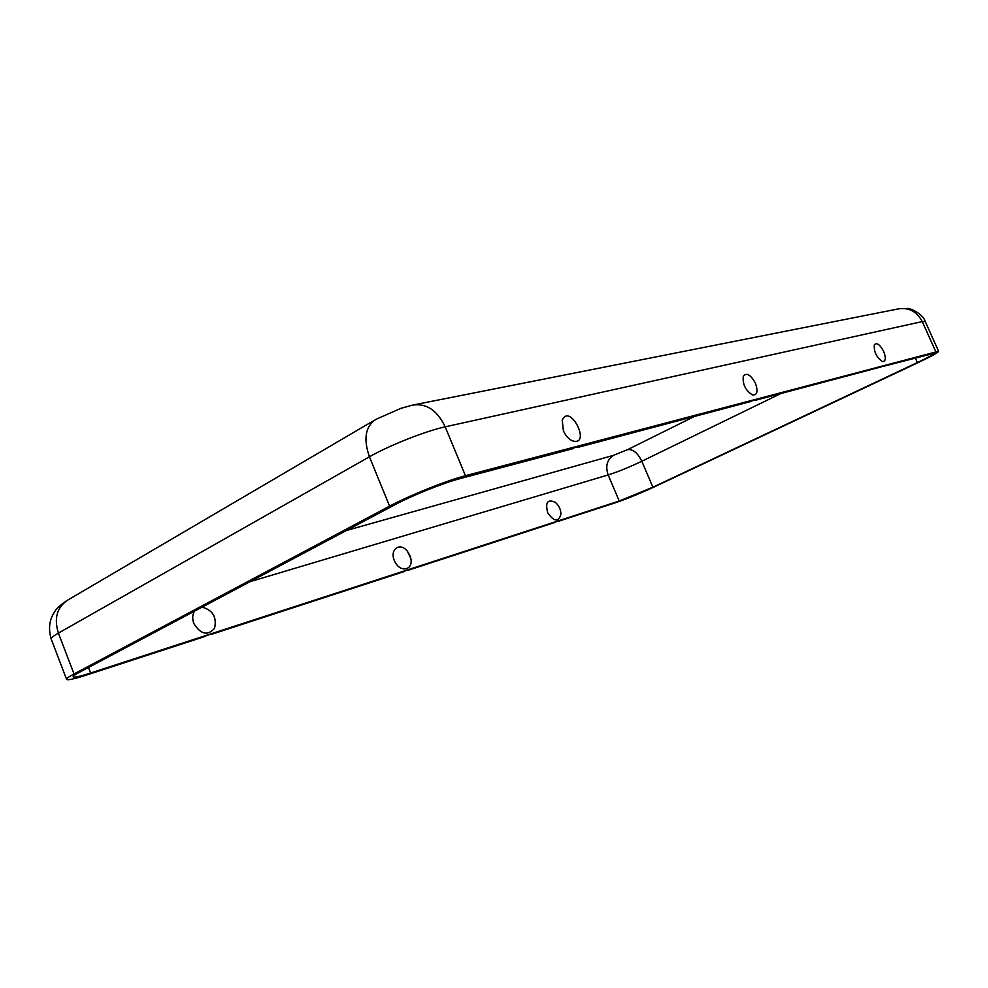 <?xml version="1.0" encoding="UTF-8"?>
<svg xmlns="http://www.w3.org/2000/svg" width="988" height="988" viewBox="0 0 988 988"><rect width="100%" height="100%" fill="white"/><g stroke="black" fill="none" stroke-linecap="round" stroke-linejoin="round"><path stroke-width="1.48" d="M414.503 404.722L897.894 308.985C908.664 307.157 916.778 311.356 922.249 321.582L445.193 426.828C426.26 430.817 389.037 445.514 369.438 456.802C363.189 438.771 365.399 426.273 376.045 419.283L401.017 408.303L412.243 405.179C426.137 402.906 437.128 410.119 445.193 426.828L465.447 475.71C446.761 480.501 409.489 495.433 389.593 506.152L74.038 673.964C68.839 676.755 66.357 678.546 66.591 679.361C67.604 680.448 74.433 678.954 87.068 674.878L205.726 636.223M211.222 634.432L403.697 571.719M407.834 570.372L555.194 522.356M558.418 521.306L615.981 502.559C627.355 498.656 640.422 493.296 655.192 486.479L919.297 362.053C931.832 356.1 938.267 352.506 938.6 351.259L465.447 475.71M88.463 667.468L90.6 673.013C79.818 676.496 74.014 677.756 73.161 676.817C72.951 676.125 75.1 674.582 79.596 672.173L395.052 504.67C412.095 495.507 443.785 482.799 459.84 478.674L573.04 448.638M577.782 447.391L751.782 401.239M755.128 400.35L881.37 366.857M883.865 366.202L933.858 353.346C933.586 354.408 928.078 357.495 917.358 362.584L652.895 487.22L619.217 501.027L90.6 673.013M750.806 401.029L755.734 399.732L750.806 401.029M880.629 366.659L884.285 365.696L880.753 366.709M578.684 446.601L571.719 448.453L578.684 446.601M402.832 571.669L408.452 569.829L402.832 571.669M554.503 522.294L558.887 520.861L554.503 522.294M212.074 633.765L204.602 636.198L212.074 633.765M202.046 607.151C212.791 610.065 216.965 617.105 214.581 628.269C207.678 636.062 200.762 634.481 193.846 623.539C192.141 618.821 192.376 614.684 194.55 611.127M409.909 555.528L407.414 551.292C399.794 541.461 389.013 549.76 394.681 561.345C400.078 573.065 413.552 570.397 410.786 558.368L409.909 555.528M560.888 514.378C560.875 509.462 558.986 505.436 555.219 502.287C547.513 498.903 545.03 502.435 547.772 512.883C554.083 521.763 558.442 522.257 560.888 514.378L560.888 514.044M883.729 351.567C879.962 344.553 876.838 342.268 874.355 344.726C873.725 351.728 876.418 357.323 882.42 361.509C885.791 361.571 886.224 358.261 883.729 351.567M755.437 383.282C750.695 374.699 746.656 372.315 743.322 376.132C742.42 384.122 745.458 390.396 752.448 394.941C757.253 395.299 758.253 391.409 755.437 383.282M563.382 430.743L562.234 420.172C569.977 402.351 591.936 446.44 572.546 440.895C568.73 439.203 565.679 435.819 563.382 430.743M915.246 357.878L917.358 362.584M780.989 393.483L641.817 461.248L652.895 487.22M346.442 530.482L613.523 455.332C607.027 459.593 605.236 466.138 608.163 474.944L619.217 501.027M249.976 581.697L608.163 474.944C617.994 471.807 629.208 467.238 641.817 461.248C637.742 452.936 633.012 449.058 627.639 449.614L694.502 416.43M613.523 455.332L627.639 449.614M66.591 679.361L51.191 639.063C50.87 638.013 53.266 636.037 58.391 633.11L369.438 456.802L389.593 506.152M935.722 351.543L922.249 321.582L925.225 321.52C923.039 313.357 908.417 307.601 907.861 308.528L899.673 308.627M374.489 420.196L68.258 599.778C57.057 606.953 53.772 618.068 58.391 633.11L74.038 673.964M410.786 558.368L407.414 551.292M925.225 321.52L938.6 351.259M51.191 639.063C48.597 630.109 49.091 622.107 52.673 615.067L54.76 611.572C56.267 608.719 60.206 605.113 66.579 600.766"/></g></svg>
